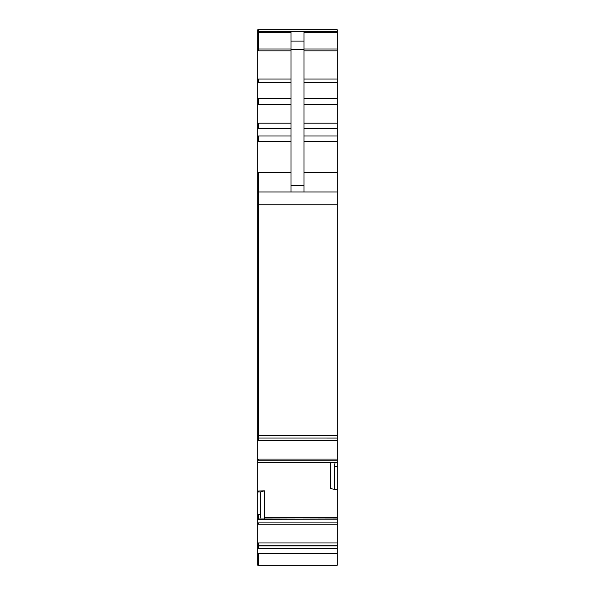 <?xml version="1.0" encoding="UTF-8"?>
<svg xmlns="http://www.w3.org/2000/svg" width="595" height="595" viewBox="0 0 595 595"><rect width="100%" height="100%" fill="white"/><g stroke="black" fill="none" stroke-linecap="round" stroke-linejoin="round"><path stroke-width="0.89" d="M290.985 191.962L290.985 49.385L304.015 49.385L304.015 191.962M290.985 50.88L258.416 50.88L258.416 32.294L290.985 32.294L290.985 41.1L304.015 41.1L304.015 49.385M304.015 41.1L304.015 32.294L337.239 32.294L337.239 438.054L257.761 438.046L257.761 435.644L337.239 435.644M290.985 41.1L290.985 49.385M290.985 141.409L258.416 141.409L258.416 135.987L257.761 135.987L257.761 191.962L337.239 191.962M337.239 29.75L258.416 29.75L337.239 29.75L337.239 32.294M290.985 172.416L258.416 172.416L258.416 440.307L337.239 440.307L337.239 438.054L258.416 438.046M337.239 440.307L337.239 462.464L257.761 462.598L257.761 492.035L260.692 491.953L260.692 514.787L259.851 519.338L337.239 519.115L337.239 565.25L257.761 565.25L257.761 548.389L337.239 548.389M260.022 519.115L337.239 518.952L337.239 462.464M260.632 518.952L337.239 519.115M337.239 489.283L334.308 489.387L334.308 466.562L335.149 462.464M330.642 462.598L330.642 488.502L334.308 489.387M258.416 492.035L258.416 491.016L264.358 490.815L264.306 518.952M264.358 490.815L260.692 491.953M337.239 31.453L258.416 31.453L258.416 29.75L257.761 29.75L257.761 135.987M257.761 191.962L257.761 435.644M258.416 438.054L257.761 438.046M257.761 437.905L257.761 462.575L258.416 462.575M258.416 491.016L257.761 491.016M259.851 519.338L258.416 519.338L258.416 514.787L257.761 514.787L257.761 548.389M257.761 514.787L257.761 492.035M290.985 185.536L304.015 185.536M304.015 172.416L337.239 172.416M304.015 141.409L337.239 141.409M304.015 135.987L337.239 135.987M304.015 128.594L337.239 128.594M304.015 123.172L337.239 123.172M304.015 104.341L337.239 104.341M304.015 98.324L337.239 98.324M304.015 82.638L337.239 82.638M304.015 79.031L337.239 79.031M304.015 50.88L337.239 50.88M304.015 48.976L337.239 48.976M258.416 135.987L290.985 135.987M290.985 123.172L258.416 123.172L258.416 128.594L290.985 128.594M290.985 98.324L258.416 98.324L258.416 104.341L290.985 104.341M290.985 82.638L258.416 82.638L258.416 79.031L290.985 79.031M257.761 48.976L290.985 48.976M257.761 204.806L337.239 204.806M337.239 459.05L258.416 459.05L258.416 460.225L337.239 460.225M337.239 466.562L334.308 466.562M264.358 517.657L337.239 517.657M259.97 519.16L337.239 519.16M337.239 522.916L258.416 522.916L258.416 524.217L337.239 524.217M337.239 545.749L258.416 545.749L258.416 542.96L337.239 542.96M258.416 548.389L258.416 545.898L337.239 545.898M258.416 565.25L258.416 553.432L337.239 553.432M258.416 514.787L260.692 514.787M258.416 31.453L257.761 31.453M258.416 32.294L257.761 32.294M258.416 50.88L257.761 50.88M258.416 79.031L257.761 79.031M258.416 82.638L257.761 82.638M258.416 98.324L257.761 98.324M258.416 104.341L257.761 104.341M258.416 123.172L257.761 123.172M258.416 128.594L257.761 128.594M258.416 141.409L257.761 141.409M258.416 172.416L257.761 172.416M258.416 440.307L257.761 440.307M258.416 459.05L257.761 459.05M258.416 460.225L257.761 460.225M258.416 519.338L257.761 519.338M258.416 522.916L257.761 522.916M258.416 524.217L257.761 524.217M258.416 542.96L257.761 542.96M258.416 545.749L257.761 545.749M258.416 545.898L257.761 545.898M258.416 553.432L257.761 553.432M257.761 31.319L337.239 31.312M258.416 462.598L257.761 462.598"/></g></svg>
